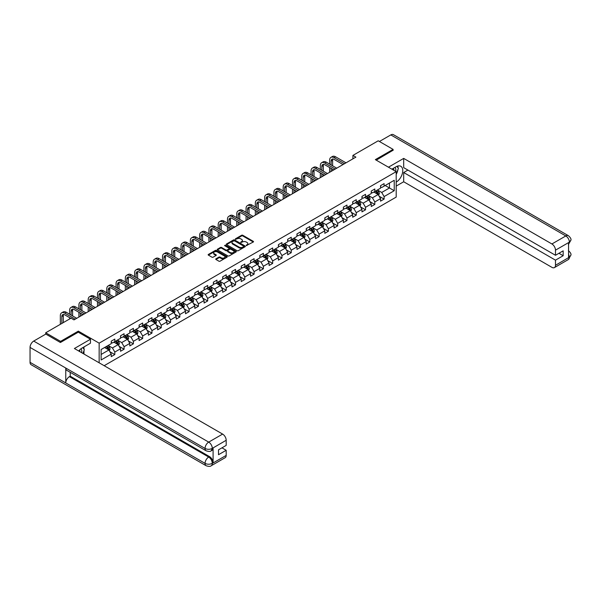 <?xml version="1.0" encoding="UTF-8"?>
<svg xmlns="http://www.w3.org/2000/svg" width="601" height="601" viewBox="0 0 601 601"><rect width="100%" height="100%" fill="white"/><g stroke="black" fill="none" stroke-linecap="round" stroke-linejoin="round"><path stroke-width="0.9" d="M246.267 245.599L253.291 242.015A0.826 0.481 0 0 0 253.291 241.339L242.774 235.269A0.826 0.481 0 0 0 241.602 235.269L235.397 238.852L235.397 239.326L237.019 238.86A2.644 1.525 0 0 1 240.753 238.86L241.632 239.363A2.644 1.525 0 0 1 242.406 240.445A2.644 1.525 0 0 1 241.632 241.527L240.828 242.458L242.451 241.993A2.644 1.525 0 0 1 246.192 241.993L247.064 242.504A2.644 1.525 0 0 1 247.845 243.578A2.644 1.525 0 0 1 247.064 244.66L246.267 245.599L246.267 245.125M215.954 258.813A0.826 0.481 0 0 0 215.954 259.489L218.907 261.187A0.826 0.481 0 0 0 220.071 261.187L226.968 257.213A0.826 0.481 0 0 0 226.968 256.537L216.45 250.467A0.826 0.481 0 0 0 215.278 250.467L208.389 254.441A0.826 0.481 0 0 0 208.389 255.117L211.95 257.175A0.826 0.481 0 0 0 213.122 257.175L216.067 255.47A0.826 0.481 0 0 0 216.067 254.801L214.302 253.78A2.209 1.277 0 0 1 213.655 252.878A2.209 1.277 0 0 1 215.023 251.699A2.209 1.277 0 0 1 217.427 251.969L224.353 255.973A2.209 1.277 0 0 1 224.999 256.875A2.209 1.277 0 0 1 223.632 258.054A2.209 1.277 0 0 1 221.228 257.776L220.071 257.108A0.826 0.481 0 0 0 218.907 257.108L215.954 258.813L215.954 259.489L218.907 257.799L218.907 257.108M78.325 332.225L78.325 331.128L60.588 341.368L45.706 332.774L45.706 334.148M78.325 331.128L99.157 343.156L396.194 171.661L396.194 197.098L104.161 365.701M393.099 150.423L393.099 149.394L375.355 159.633L396.194 171.661M393.099 149.394L378.217 140.799L352.915 155.411L352.915 158.844M45.706 332.774L71.001 318.169L73.983 319.89L355.89 157.124L352.915 155.411M237.072 250.7A0.826 0.481 0 0 0 238.244 250.7L245.14 246.718A0.826 0.481 0 0 0 245.14 246.042L234.623 239.972A0.826 0.481 0 0 0 233.451 239.972L226.562 243.953A0.826 0.481 0 0 0 226.562 244.63L237.072 250.7M224.774 245.719L236.043 251.969L229.161 255.943A0.826 0.481 0 0 1 227.989 255.943L217.472 249.873L220.424 248.183L220.424 247.492L217.472 249.197A0.826 0.481 0 0 0 217.472 249.873L217.472 249.197M220.424 248.183A0.826 0.481 0 0 1 221.589 248.183L221.589 247.492A0.826 0.481 0 0 0 220.424 247.492M221.589 247.492L225.856 249.956A0.826 0.481 0 0 0 227.028 249.956L228.981 248.829A0.826 0.481 0 0 0 228.981 248.153L224.541 245.591L225.36 245.118L236.05 251.293A0.826 0.481 0 0 1 236.05 251.962L236.05 251.293M99.157 362.809L99.157 343.156M109.848 351.698L114.814 354.567L114.814 352.058L120.531 348.753L120.531 351.262L124.099 349.204L124.099 346.694L129.816 343.396L129.816 345.906L133.384 343.84L133.384 341.33L139.101 338.032L139.101 340.542L142.67 338.483L142.67 335.974L148.387 332.676L148.387 335.185L151.955 333.119L151.955 330.61L157.672 327.312L157.672 329.821L161.241 327.755L161.241 325.246L166.958 321.948L166.958 324.457L170.534 322.399L170.534 319.89L176.243 316.592L176.243 319.101L179.819 317.035L179.819 314.526L185.529 311.228L185.529 313.737L189.105 311.671L189.105 309.169L194.814 305.864L194.814 308.373L198.39 306.315L198.39 303.805L204.1 300.508L204.1 303.017L207.676 300.951L207.676 298.442L213.385 295.144L213.385 297.653L216.961 295.594L216.961 293.085L222.678 289.78L222.678 292.289L226.246 290.23L226.246 287.721L231.963 284.423L231.963 286.932L235.532 284.866L235.532 282.357L241.249 279.059L241.249 281.568L244.817 279.51L244.817 277.001L250.534 273.703L250.534 276.205L254.103 274.146L254.103 271.637L259.82 268.339L259.82 270.848L263.388 268.782L263.388 266.273L269.105 262.975L269.105 265.484L272.674 263.426L272.674 260.917L278.391 257.619L278.391 260.128L281.959 258.062L281.959 255.553L287.676 252.255L287.676 254.764L291.245 252.698L291.245 250.189L296.962 246.891L296.962 249.4L300.538 247.342L300.538 244.832L306.247 241.534L306.247 244.044L309.823 241.978L309.823 239.468L315.533 236.17L315.533 238.68L319.108 236.621L319.108 234.112L324.818 230.807L324.818 233.316L328.394 231.257L328.394 228.748L334.103 225.45L334.103 227.959L337.679 225.893L337.679 223.384L343.389 220.086L343.389 222.595L346.965 220.537L346.965 218.028L352.682 214.722L352.682 217.231L356.25 215.173L356.25 212.664L361.967 209.366L361.967 211.875L365.536 209.809L365.536 207.3L371.253 204.002L371.253 206.511L374.821 204.453L374.821 201.944L380.538 198.646L380.538 201.155L384.107 199.089L384.107 196.58L394.226 190.735L394.226 180.292L389.463 183.042L389.463 187.985L394.226 190.735M114.814 354.567L111.245 356.626L111.245 354.117L101.126 359.961L101.126 349.512L111.245 343.667L111.245 341.158L114.814 339.099L114.814 341.608L120.531 338.31L120.531 335.801L124.099 333.735L124.099 336.244L129.816 332.946L129.816 330.437L133.384 328.379L133.384 330.888L139.101 327.583L139.101 325.081L142.67 323.015L142.67 325.524L148.387 322.226L148.387 319.717L151.955 317.651L151.955 320.16L157.672 316.862L157.672 314.353L161.241 312.295L161.241 314.804L166.958 311.506L166.958 308.997L170.534 306.931L170.534 309.44L176.243 306.142L176.243 303.633L179.819 301.574L179.819 304.076L185.529 300.778L185.529 298.269L189.105 296.21L189.105 298.72L194.814 295.422L194.814 292.912L198.39 290.846L198.39 293.356L204.1 290.058L204.1 287.548L207.676 285.49L207.676 287.999L213.385 284.694L213.385 282.185L216.961 280.126L216.961 282.635L222.678 279.337L222.678 276.828L226.246 274.762L226.246 277.271L231.963 273.973L231.963 271.464L235.532 269.406L235.532 271.915L241.249 268.609L241.249 266.108L244.817 264.042L244.817 266.551L250.534 263.253L250.534 260.744L254.103 258.678L254.103 261.187L259.82 257.889L259.82 255.38L263.388 253.321L263.388 255.831L269.105 252.533L269.105 250.024L272.674 247.958L272.674 250.467L278.391 247.169L278.391 244.66L281.959 242.594L281.959 245.103L287.676 241.805L287.676 239.296L291.245 237.237L291.245 239.746L296.962 236.448L296.962 233.939L300.538 231.873L300.538 234.382L306.247 231.085L306.247 228.575L309.823 226.517L309.823 229.026L315.533 225.721L315.533 223.211L319.108 221.153L319.108 223.662L324.818 220.364L324.818 217.855L328.394 215.789L328.394 218.298L334.103 215L334.103 212.491L337.679 210.433L337.679 212.942L343.389 209.636L343.389 207.127L346.965 205.069L346.965 207.578L352.682 204.28L352.682 201.771L356.25 199.705L356.25 202.214L361.967 198.916L361.967 196.407L365.536 194.348L365.536 196.858L371.253 193.56L371.253 191.05L374.821 188.984L374.821 191.494L380.538 188.196L380.538 185.686L384.107 183.621L384.107 186.13L394.226 180.292M113.859 342.157L118.149 344.636L112.432 347.934L108.15 345.455M111.245 342.292L112.432 342.983L114.814 341.608M112.432 347.934L114.814 352.058M118.149 344.636L120.531 348.753M123.145 336.8L127.435 339.272L121.718 342.57L117.435 340.098M120.531 336.936L121.718 337.619L124.099 336.244M121.718 342.57L124.099 346.694M127.435 339.272L129.816 343.396M132.43 331.436L136.72 333.908L131.003 337.206L126.721 334.734M129.816 331.572L131.003 332.263L133.384 330.888M131.003 337.206L133.384 341.33M136.72 333.908L139.101 338.032M141.723 326.073L146.005 328.552L140.288 331.85L136.006 329.371M139.101 326.215L140.288 326.899L142.67 325.524M140.288 331.85L142.67 335.974M146.005 328.552L148.387 332.676M151.009 320.716L155.291 323.188L149.574 326.486L145.292 324.014M148.387 320.851L149.574 321.535L151.955 320.16M149.574 326.486L151.955 330.61M155.291 323.188L157.672 327.312M160.294 315.352L164.576 317.824L158.867 321.122L154.577 318.65M157.672 315.487L158.867 316.179L161.241 314.804M158.867 321.122L161.241 325.246M164.576 317.824L166.958 321.948M169.58 309.988L173.862 312.467L168.152 315.765L163.863 313.286M166.958 310.131L168.152 310.815L170.534 309.44M168.152 315.765L170.534 319.89M173.862 312.467L176.243 316.592M178.865 304.632L183.147 307.103L177.438 310.401L173.148 307.93M176.243 304.767L177.438 305.451L179.819 304.076M177.438 310.401L179.819 314.526M183.147 307.103L185.529 311.228M188.151 299.268L192.433 301.74L186.723 305.045L182.434 302.566M185.529 299.403L186.723 300.094L189.105 298.72M186.723 305.045L189.105 309.169M192.433 301.74L194.814 305.864M197.436 293.904L201.718 296.383L196.009 299.681L191.719 297.21M194.814 294.047L196.009 294.73L198.39 293.356M196.009 299.681L198.39 303.805M201.718 296.383L204.1 300.508M206.721 288.548L211.011 291.019L205.294 294.317L201.004 291.846M204.1 288.683L205.294 289.374L207.676 287.999M205.294 294.317L207.676 298.442M211.011 291.019L213.385 295.144M216.007 283.184L220.297 285.655L214.58 288.961L210.29 286.482M213.385 283.319L214.58 284.01L216.961 282.635M214.58 288.961L216.961 293.085M220.297 285.655L222.678 289.78M225.292 277.82L229.582 280.299L223.865 283.597L219.583 281.125M222.678 277.962L223.865 278.646L226.246 277.271M223.865 283.597L226.246 287.721M229.582 280.299L231.963 284.423M234.578 272.463L238.867 274.935L233.15 278.233L228.868 275.761M231.963 272.599L233.15 273.29L235.532 271.915M233.15 278.233L235.532 282.357M238.867 274.935L241.249 279.059M243.863 267.099L248.153 269.579L242.436 272.877L238.154 270.397M241.249 267.235L242.436 267.926L244.817 266.551M242.436 272.877L244.817 277.001M248.153 269.579L250.534 273.703M253.149 261.743L257.438 264.215L251.721 267.513L247.439 265.041M250.534 261.878L251.721 262.562L254.103 261.187M251.721 267.513L254.103 271.637M257.438 264.215L259.82 268.339M262.434 256.379L266.724 258.851L261.007 262.149L256.725 259.677M259.82 256.514L261.007 257.205L263.388 255.831M261.007 262.149L263.388 266.273M266.724 258.851L269.105 262.975M271.727 251.015L276.009 253.494L270.292 256.792L266.01 254.313M269.105 251.158L270.292 251.842L272.674 250.467M270.292 256.792L272.674 260.917M276.009 253.494L278.391 257.619M281.013 245.659L285.295 248.13L279.578 251.428L275.296 248.957M278.391 245.794L279.578 246.478L281.959 245.103M279.578 251.428L281.959 255.553M285.295 248.13L287.676 252.255M290.298 240.295L294.58 242.766L288.871 246.072L284.581 243.593M287.676 240.43L288.871 241.121L291.245 239.746M288.871 246.072L291.245 250.189M294.58 242.766L296.962 246.891M299.583 234.931L303.866 237.41L298.156 240.708L293.866 238.236M296.962 235.074L298.156 235.757L300.538 234.382M298.156 240.708L300.538 244.832M303.866 237.41L306.247 241.534M308.869 229.574L313.151 232.046L307.442 235.344L303.152 232.872M306.247 229.71L307.442 230.401L309.823 229.026M307.442 235.344L309.823 239.468M313.151 232.046L315.533 236.17M318.154 224.211L322.436 226.682L316.727 229.988L312.437 227.509M315.533 224.346L316.727 225.037L319.108 223.662M316.727 229.988L319.108 234.112M322.436 226.682L324.818 230.807M327.44 218.847L331.722 221.326L326.012 224.624L321.723 222.152M324.818 218.989L326.012 219.673L328.394 218.298M326.012 224.624L328.394 228.748M331.722 221.326L334.103 225.45M336.725 213.49L341.015 215.962L335.298 219.26L331.008 216.788M334.103 213.625L335.298 214.317L337.679 212.942M335.298 219.26L337.679 223.384M341.015 215.962L343.389 220.086M346.011 208.126L350.3 210.605L344.583 213.903L340.294 211.424M343.389 208.262L344.583 208.953L346.965 207.578M344.583 213.903L346.965 218.028M350.3 210.605L352.682 214.722M355.296 202.77L359.586 205.241L353.869 208.539L349.587 206.068M352.682 202.905L353.869 203.589L356.25 202.214M353.869 208.539L356.25 212.664M359.586 205.241L361.967 209.366M364.582 197.406L368.871 199.878L363.154 203.176L358.872 200.704M361.967 197.541L363.154 198.232L365.536 196.858M363.154 203.176L365.536 207.3M368.871 199.878L371.253 204.002M373.867 192.042L378.157 194.521L372.44 197.819L368.158 195.34M371.253 192.185L372.44 192.868L374.821 191.494M372.44 197.819L374.821 201.944M378.157 194.521L380.538 198.646M385.181 185.514L389.463 187.985L381.725 192.455L377.443 189.984M380.538 186.821L381.725 187.504L384.107 186.13M381.725 192.455L384.107 196.58M60.588 341.368L60.588 342.397M101.126 354.462L108.864 349.992L104.574 347.521M108.864 349.992L111.245 354.117M379.141 196.219L384.107 199.089M369.855 201.583L374.821 204.453M360.562 206.939L365.536 209.809M351.277 212.303L356.25 215.173M341.992 217.667L346.965 220.537M332.706 223.024L337.679 225.893M323.421 228.388L328.394 231.257M314.135 233.751L319.108 236.621M304.85 239.108L309.823 241.978M295.564 244.472L300.538 247.342M286.279 249.828L291.245 252.698M276.993 255.192L281.959 258.062M267.708 260.556L272.674 263.426M258.422 265.912L263.388 268.782M249.137 271.276L254.103 274.146M239.852 276.64L244.817 279.51M230.559 281.997L235.532 284.866M221.273 287.361L226.246 290.23M211.988 292.725L216.961 295.594M202.702 298.081L207.676 300.951M193.417 303.445L198.39 306.315M184.131 308.809L189.105 311.671M174.846 314.165L179.819 317.035M165.56 319.529L170.534 322.399M156.275 324.886L161.241 327.755M146.99 330.25L151.955 333.119M137.704 335.613L142.67 338.483M128.419 340.97L133.384 343.84M119.133 346.334L124.099 349.204M246.493 245.681L247.064 245.351A2.644 1.525 0 0 0 247.845 244.269L247.845 243.578M242.406 240.445L242.406 241.129A2.644 1.525 0 0 1 241.632 242.211L241.061 242.541M253.291 241.339L253.291 242.015L242.774 235.953A0.826 0.481 0 0 0 241.602 235.953L235.63 239.401M245.14 246.042L245.14 246.718L234.623 240.663A0.826 0.481 0 0 0 233.451 240.663L226.569 244.637L226.562 243.953M243.675 246.62L243.675 246.147L234.45 240.813L232.782 241.301A2.644 1.525 0 0 0 232.009 242.383A2.644 1.525 0 0 0 232.782 243.465L239.093 247.109A2.644 1.525 0 0 0 242.834 247.109L243.675 246.62L243.675 247.304L243.675 246.831M232.009 242.383L232.009 243.074A2.644 1.525 0 0 0 232.782 244.149L232.782 243.465M243.675 247.304L242.834 247.792A2.644 1.525 0 0 1 239.093 247.792L232.782 244.149M221.589 248.183L225.856 250.647A0.826 0.481 0 0 0 227.028 250.647L228.981 249.513A0.826 0.481 0 0 0 229.229 249.175L229.229 248.491M230.281 252.51A2.209 1.277 0 0 0 232.692 252.788A2.209 1.277 0 0 0 234.059 251.609A2.209 1.277 0 0 0 233.406 250.707L230.972 249.302A0.826 0.481 0 0 0 229.8 249.302L227.847 250.429A0.826 0.481 0 0 0 227.847 251.105L230.281 252.51L230.281 253.201A2.209 1.277 0 0 0 232.692 253.479A2.209 1.277 0 0 0 234.059 252.3L234.059 251.609M227.599 250.767L227.599 251.451A0.826 0.481 0 0 0 227.847 251.789L227.847 251.105M230.281 253.201L227.847 251.789M224.999 256.875L224.999 257.559A2.209 1.277 0 0 1 223.632 258.738A2.209 1.277 0 0 1 221.228 258.46L220.071 257.799A0.826 0.481 0 0 0 218.907 257.799M213.655 252.878L213.655 253.562A2.209 1.277 0 0 0 214.302 254.463L214.302 253.78M216.067 254.801L216.067 255.47L214.302 254.463M226.968 256.537L226.968 257.213L216.45 251.15A0.826 0.481 0 0 0 215.278 251.15L208.397 255.125L208.389 254.441M378.622 195.333L379.336 193.552A2.231 1.285 -120 0 0 378.622 191.651L377.39 190.006M375.249 192.838L374.415 191.727M375.55 191.073L376.774 192.718A2.231 1.285 60 0 1 377.413 194.055L378.127 193.642A2.231 1.285 -120 0 0 377.488 192.305L376.264 190.66M375.7 190.983L377.067 192.801A1.134 0.654 60 0 1 377.27 193.146L378.127 193.642M329.633 164.096L329.633 160.249A6.311 3.644 60 0 1 330.941 157.357L332.428 156.5A6.311 3.644 60 0 1 335.583 156.808L346.011 162.833M330.941 157.357A6.311 3.644 60 0 1 334.096 157.672L344.523 163.69M343.036 164.554L334.096 159.385A4.207 2.427 -120 0 0 331.992 159.182A4.207 2.427 -120 0 0 331.121 161.106L331.121 164.959M332.871 158.987A4.207 2.427 -120 0 0 332.608 160.249L332.608 165.816M331.121 168.393L331.121 171.428M332.608 169.249L332.608 170.571M329.633 172.292L329.633 167.536M395.646 171.353A5.469 3.163 120 0 0 394.842 167.461M393.903 170.346A3.749 2.164 120 0 0 393.137 168.46A3.749 2.164 120 0 0 393.122 168.453M396.93 166.319L398.395 168.4L396.194 174.072M81.593 352.667A5.469 3.163 120 0 0 80.872 348.843M79.85 351.66A3.749 2.164 120 0 0 79.467 350.128M82.84 347.596L84.335 349.722L82.9 353.426M396.194 182.148A9.473 5.469 120 0 0 402.279 173.794A9.473 5.469 120 0 0 400.807 166.282A9.473 5.469 120 0 0 396.074 166.747L391.875 169.174M396.194 186.1L403.692 181.765L403.692 172.525L555.482 260.158L555.482 265.281L569.47 257.13L568.576 257.544L568.576 242.766L569.463 242.188M407.921 170.083L403.692 172.525M558.938 253.284L563.16 255.725L563.16 250.842L555.482 255.282L403.692 167.641L403.692 158.401L551.913 243.968L565.811 235.945L390.808 134.909L379.404 141.49M388.456 167.198L403.692 158.401M403.692 181.765L551.913 267.34A5.048 2.915 -120 0 0 554.438 267.595A5.048 2.915 -120 0 0 555.482 265.281M390.808 134.909A5.176 2.99 -60 0 1 393.392 134.654L568.396 235.69A5.176 2.99 -60 0 0 565.811 235.945A5.048 2.915 60 0 1 569.38 242.135L555.482 250.159A5.048 2.915 -120 0 0 551.913 243.968M555.482 255.282L555.482 250.159M563.16 255.725L555.482 260.158M393.099 150.22L376.249 160.151M396.194 174.35A9.473 5.469 120 0 0 397.915 169.632M398.065 167.934A9.473 5.469 120 0 0 397.832 166.004M568.576 254.013L569.38 257.085M568.396 250.64C570.432 252.465 571.281 253.93 570.95 255.019L569.478 257.13M568.396 235.69C570.432 237.5 571.281 238.973 570.95 240.107L569.38 242.135M206.128 450.788A5.176 2.99 -60 0 1 205.054 448.451C207.435 449.601 209.817 449.586 212.191 448.421L211.244 450.78C210.395 451.644 208.69 451.644 206.128 450.788L66.839 370.374A5.176 2.99 -60 0 1 65.764 368.037L30.05 347.416A5.176 2.99 -60 0 1 33.709 341.075L45.826 334.081L60.408 342.502L78.265 332.188L90.466 339.234L90.466 343.186L82.014 348.069A9.473 5.469 120 0 0 78.701 350.999M90.466 339.234L74.396 348.512L222.618 434.087A5.048 2.915 60 0 1 226.186 440.278L226.186 445.394L218.509 449.826L218.509 454.709L226.186 450.277L226.186 455.4A5.048 2.915 60 0 1 225.142 457.707L211.244 465.73A5.048 2.915 -120 0 0 212.288 463.424L226.186 455.4M83.772 353.929L85.763 355.078M83.982 353.809L83.982 350.638M83.982 349.211L83.982 346.935M211.244 465.73C210.433 466.586 208.727 466.594 206.128 465.737L31.124 364.702A5.176 2.99 -60 0 1 30.05 362.328L65.764 382.95A5.176 2.99 -60 0 1 69.423 376.647L208.712 457.06L209.516 456.602A5.048 2.915 60 0 1 213.092 462.785L213.092 448.008A5.048 2.915 60 0 1 212.048 450.322L211.244 450.78M30.05 347.416L30.05 362.328M33.709 341.075L208.712 442.111A5.176 2.99 -60 0 0 205.054 448.451L65.764 368.037L65.764 382.95L205.054 463.371C207.428 464.52 209.809 464.52 212.198 463.371L212.288 463.424M226.186 450.277L221.957 447.835M70.227 372.327L70.227 376.181L209.516 456.602M70.227 376.181L69.423 376.647M369.337 200.696L370.051 198.908A2.231 1.285 -120 0 0 369.337 197.008L368.105 195.37M365.964 198.202L365.13 197.09M366.264 196.437L367.489 198.075A2.231 1.285 60 0 1 368.128 199.419L368.841 199.006A2.231 1.285 -120 0 0 368.203 197.661L366.978 196.024M366.415 196.347L367.782 198.165A1.134 0.654 60 0 1 367.985 198.51L368.841 199.006M360.052 206.053L360.765 204.272A2.231 1.285 -120 0 0 360.052 202.372L358.82 200.734M356.678 203.566L355.845 202.447M356.979 201.801L358.204 203.439A2.231 1.285 60 0 1 358.842 204.776L359.556 204.37A2.231 1.285 -120 0 0 358.917 203.025L357.693 201.388M357.129 201.711L358.496 203.529A1.134 0.654 60 0 1 358.699 203.874L359.556 204.37M320.341 169.459L320.341 165.606A6.311 3.644 60 0 1 321.655 162.721L323.143 161.857A6.311 3.644 60 0 1 326.298 162.172L336.725 168.19M321.655 162.721A6.311 3.644 60 0 1 324.81 163.029L335.238 169.054M333.75 169.91L324.81 164.749A4.207 2.427 -120 0 0 322.707 164.539A4.207 2.427 -120 0 0 321.835 166.469L321.835 170.316M323.586 164.343A4.207 2.427 -120 0 0 323.323 165.606L323.323 171.18M321.835 173.757L321.835 176.792M323.323 174.613L323.323 175.935M320.341 177.648L320.341 172.893M311.055 174.816L311.055 170.969A6.311 3.644 60 0 1 312.362 168.077L313.857 167.221A6.311 3.644 60 0 1 317.012 167.536L327.44 173.554M312.362 168.077A6.311 3.644 60 0 1 315.525 168.393L325.952 174.41M324.465 175.274L315.525 170.113A4.207 2.427 -120 0 0 313.421 169.903A4.207 2.427 -120 0 0 312.55 171.826L312.55 175.68M314.3 169.707A4.207 2.427 -120 0 0 314.038 170.969L314.038 176.536M312.55 179.113L312.55 182.156M314.038 179.977L314.038 181.292M311.055 183.012L311.055 178.257M350.766 211.417L351.472 209.636A2.231 1.285 -120 0 0 350.766 207.736L349.534 206.09M347.393 208.923L346.559 207.811M347.694 207.157L348.918 208.795A2.231 1.285 60 0 1 349.557 210.14L350.27 209.726A2.231 1.285 -120 0 0 349.632 208.389L348.407 206.744M347.844 207.067L349.211 208.885A1.134 0.654 60 0 1 349.414 209.231L350.27 209.726M341.481 216.781L342.187 214.993A2.231 1.285 -120 0 0 341.481 213.092L340.249 211.454M338.108 214.287L337.274 213.175M338.401 212.521L339.633 214.159A2.231 1.285 60 0 1 340.271 215.504L340.985 215.09A2.231 1.285 -120 0 0 340.346 213.746L339.122 212.108M338.558 212.431L339.926 214.249A1.134 0.654 60 0 1 340.128 214.595L340.985 215.09M332.195 222.137L332.901 220.357A2.231 1.285 -120 0 0 332.195 218.456L330.963 216.818M328.822 219.65L327.988 218.531M329.115 217.878L330.347 219.523A2.231 1.285 60 0 1 330.986 220.86L331.699 220.447A2.231 1.285 -120 0 0 331.061 219.11L329.829 217.472M329.273 217.787L330.64 219.613A1.134 0.654 60 0 1 330.843 219.958L331.699 220.447M301.77 180.18L301.77 176.333A6.311 3.644 60 0 1 303.077 173.441L304.572 172.585A6.311 3.644 60 0 1 307.727 172.893L318.154 178.918M303.077 173.441A6.311 3.644 60 0 1 306.24 173.757L316.667 179.774M315.179 180.631L306.24 175.469A4.207 2.427 -120 0 0 304.129 175.267A4.207 2.427 -120 0 0 303.257 177.19L303.257 181.036M305.015 175.071A4.207 2.427 -120 0 0 304.752 176.333L304.752 181.9M303.257 184.477L303.257 187.512M304.752 185.333L304.752 186.656M301.77 188.376L301.77 183.621M292.484 185.544L292.484 181.69A6.311 3.644 60 0 1 293.791 178.805L295.279 177.941A6.311 3.644 60 0 1 298.442 178.257L308.869 184.274M293.791 178.805A6.311 3.644 60 0 1 296.954 179.113L307.381 185.138M305.894 185.994L296.954 180.833A4.207 2.427 -120 0 0 294.843 180.623A4.207 2.427 -120 0 0 293.972 182.554L293.972 186.4M295.73 180.428A4.207 2.427 -120 0 0 295.459 181.69L295.459 187.257M293.972 189.841L293.972 192.876M295.459 190.697L295.459 192.019M292.484 193.732L292.484 188.977M283.199 190.9L283.199 187.054A6.311 3.644 60 0 1 284.506 184.161L285.993 183.305A6.311 3.644 60 0 1 289.156 183.621L299.583 189.638M284.506 184.161A6.311 3.644 60 0 1 287.661 184.477L298.096 190.494M296.609 191.358L287.661 186.197A4.207 2.427 -120 0 0 285.558 185.987A4.207 2.427 -120 0 0 284.686 187.91L284.686 191.764M286.437 185.792A4.207 2.427 -120 0 0 286.174 187.054L286.174 192.62M284.686 195.197L284.686 198.24M286.174 196.061L286.174 197.376M283.199 199.096L283.199 194.341M322.91 227.501L323.616 225.713A2.231 1.285 -120 0 0 322.902 223.82L321.678 222.175M319.537 225.007L318.703 223.895M319.83 223.241L321.062 224.879A2.231 1.285 60 0 1 321.7 226.224L322.414 225.811A2.231 1.285 -120 0 0 321.775 224.466L320.543 222.828M319.987 223.151L321.347 224.969A1.134 0.654 60 0 1 321.558 225.315L322.414 225.811M273.913 196.264L273.913 192.418A6.311 3.644 60 0 1 275.22 189.525L276.708 188.669A6.311 3.644 60 0 1 279.863 188.977L290.298 195.002M275.22 189.525A6.311 3.644 60 0 1 278.376 189.841L288.811 195.858M287.323 196.715L278.376 191.554A4.207 2.427 -120 0 0 276.272 191.351A4.207 2.427 -120 0 0 275.401 193.274L275.401 197.12M277.151 191.156A4.207 2.427 -120 0 0 276.888 192.418L276.888 197.984M275.401 200.561L275.401 203.596M276.888 201.418L276.888 202.74M273.913 204.46L273.913 199.697M313.624 232.865L314.331 231.077A2.231 1.285 -120 0 0 313.617 229.176L312.392 227.539M310.251 230.371L309.417 229.259M310.544 228.605L311.776 230.243A2.231 1.285 60 0 1 312.415 231.588L313.129 231.175A2.231 1.285 -120 0 0 312.49 229.83L311.258 228.192M310.702 228.515L312.062 230.333A1.134 0.654 60 0 1 312.272 230.679L313.129 231.175M264.628 201.628L264.628 197.774A6.311 3.644 60 0 1 265.935 194.889L267.422 194.025A6.311 3.644 60 0 1 270.578 194.341L281.013 200.358M265.935 194.889A6.311 3.644 60 0 1 269.09 195.197L279.525 201.222M278.03 202.079L269.09 196.918A4.207 2.427 -120 0 0 266.987 196.707A4.207 2.427 -120 0 0 266.115 198.638L266.115 202.484M267.866 196.512A4.207 2.427 -120 0 0 267.603 197.774L267.603 203.341M266.115 205.918L266.115 208.96M267.603 206.782L267.603 208.096M264.628 209.817L264.628 205.061M304.339 238.221L305.045 236.441A2.231 1.285 -120 0 0 304.331 234.54L303.107 232.903M300.966 235.735L300.132 234.615M301.259 233.962L302.491 235.607A2.231 1.285 60 0 1 303.129 236.944L303.843 236.531A2.231 1.285 -120 0 0 303.204 235.194L301.972 233.549M301.417 233.872L302.776 235.697A1.134 0.654 60 0 1 302.987 236.043L303.843 236.531M255.342 206.984L255.342 203.138A6.311 3.644 60 0 1 256.65 200.246L258.137 199.389A6.311 3.644 60 0 1 261.292 199.697L271.727 205.722M256.65 200.246A6.311 3.644 60 0 1 259.805 200.561L270.232 206.579M268.745 207.443L259.805 202.282A4.207 2.427 -120 0 0 257.701 202.071A4.207 2.427 -120 0 0 256.83 203.994L256.83 207.848M258.58 201.876A4.207 2.427 -120 0 0 258.317 203.138L258.317 208.705M256.83 211.282L256.83 214.317M258.317 212.138L258.317 213.46M255.342 215.181L255.342 210.425M295.053 243.585L295.76 241.797A2.231 1.285 -120 0 0 295.046 239.897L293.821 238.259M291.68 241.091L290.846 239.979M291.973 239.326L293.205 240.963A2.231 1.285 60 0 1 293.844 242.308L294.558 241.895A2.231 1.285 -120 0 0 293.919 240.55L292.687 238.913M292.131 239.236L293.491 241.054A1.134 0.654 60 0 1 293.701 241.399L294.558 241.895M246.057 212.348L246.057 208.502A6.311 3.644 60 0 1 247.364 205.61L248.852 204.746A6.311 3.644 60 0 1 252.007 205.061L262.434 211.086M247.364 205.61A6.311 3.644 60 0 1 250.519 205.918L260.947 211.943M259.459 212.799L250.519 207.638A4.207 2.427 -120 0 0 248.416 207.428A4.207 2.427 -120 0 0 247.544 209.358L247.544 213.205M249.295 207.24A4.207 2.427 -120 0 0 249.032 208.502L249.032 214.069M247.544 216.645L247.544 219.681M249.032 217.502L249.032 218.824M246.057 220.537L246.057 215.782M285.768 248.942L286.474 247.161A2.231 1.285 -120 0 0 285.76 245.261L284.536 243.623M282.395 246.455L281.553 245.343M282.688 244.69L283.92 246.327A2.231 1.285 60 0 1 284.558 247.672L285.272 247.259A2.231 1.285 -120 0 0 284.634 245.914L283.402 244.276M282.846 244.599L284.205 246.418A1.134 0.654 60 0 1 284.416 246.763L285.272 247.259M236.771 217.712L236.771 213.858A6.311 3.644 60 0 1 238.079 210.966L239.566 210.11A6.311 3.644 60 0 1 242.721 210.425L253.149 216.443M238.079 210.966A6.311 3.644 60 0 1 241.234 211.282L251.661 217.307M250.174 218.163L241.234 213.002A4.207 2.427 -120 0 0 239.13 212.792A4.207 2.427 -120 0 0 238.259 214.722L238.259 218.569M240.009 212.596A4.207 2.427 -120 0 0 239.746 213.858L239.746 219.425M238.259 222.002L238.259 225.044M239.746 222.866L239.746 224.181M236.771 225.901L236.771 221.145M276.483 254.306L277.189 252.525A2.231 1.285 -120 0 0 276.475 250.625L275.25 248.979M273.109 251.811L272.268 250.7M273.402 250.046L274.634 251.691A2.231 1.285 60 0 1 275.273 253.029L275.987 252.615A2.231 1.285 -120 0 0 275.348 251.278L274.116 249.633M273.56 249.956L274.92 251.781A1.134 0.654 60 0 1 275.13 252.12L275.987 252.615M227.486 223.069L227.486 219.222A6.311 3.644 60 0 1 228.793 216.33L230.281 215.474A6.311 3.644 60 0 1 233.436 215.782L243.863 221.807M228.793 216.33A6.311 3.644 60 0 1 231.948 216.645L242.376 222.663M240.888 223.527L231.948 218.358A4.207 2.427 -120 0 0 229.845 218.155A4.207 2.427 -120 0 0 228.973 220.079L228.973 223.933M230.724 217.96A4.207 2.427 -120 0 0 230.461 219.222L230.461 224.789M228.973 227.366L228.973 230.401M230.461 228.222L230.461 229.544M227.486 231.265L227.486 226.509M267.197 259.67L267.903 257.882A2.231 1.285 -120 0 0 267.19 255.981L265.965 254.343M263.816 257.175L262.983 256.064M264.117 255.41L265.341 257.048A2.231 1.285 60 0 1 265.98 258.392L266.701 257.979A2.231 1.285 -120 0 0 266.063 256.635L264.831 254.997M264.275 255.32L265.634 257.138A1.134 0.654 60 0 1 265.845 257.483L266.701 257.979M218.201 228.433L218.201 224.579A6.311 3.644 60 0 1 219.508 221.694L220.995 220.83A6.311 3.644 60 0 1 224.15 221.145L234.578 227.163M219.508 221.694A6.311 3.644 60 0 1 222.663 222.002L233.09 228.027M231.603 228.883L222.663 223.722A4.207 2.427 -120 0 0 220.559 223.512A4.207 2.427 -120 0 0 219.688 225.443L219.688 229.289M221.438 223.324A4.207 2.427 -120 0 0 221.176 224.579L221.176 230.153M219.688 232.73L219.688 235.765M221.176 233.586L221.176 234.908M218.201 236.621L218.201 231.866M257.912 265.026L258.618 263.246A2.231 1.285 -120 0 0 257.904 261.345L256.672 259.707M254.531 262.539L253.697 261.42M254.832 260.774L256.056 262.412A2.231 1.285 60 0 1 256.695 263.749L257.408 263.343A2.231 1.285 -120 0 0 256.77 261.998L255.545 260.361M254.989 260.684L256.349 262.502A1.134 0.654 60 0 1 256.552 262.847L257.408 263.343M208.915 233.789L208.915 229.943A6.311 3.644 60 0 1 210.222 227.05L211.71 226.194A6.311 3.644 60 0 1 214.865 226.509L225.292 232.527M210.222 227.05A6.311 3.644 60 0 1 213.378 227.366L223.805 233.383M222.317 234.247L213.378 229.086A4.207 2.427 -120 0 0 211.274 228.876A4.207 2.427 -120 0 0 210.403 230.799L210.403 234.653M212.153 228.68A4.207 2.427 -120 0 0 211.89 229.943L211.89 235.509M210.403 238.086L210.403 241.129M211.89 238.95L211.89 240.265M208.915 241.985L208.915 237.23M248.619 270.39L249.332 268.609A2.231 1.285 -120 0 0 248.619 266.709L247.387 265.064M245.246 267.896L244.412 266.784M245.546 266.13L246.771 267.776A2.231 1.285 60 0 1 247.409 269.113L248.123 268.7A2.231 1.285 -120 0 0 247.484 267.362L246.26 265.717M245.696 266.04L247.064 267.858A1.134 0.654 60 0 1 247.266 268.204L248.123 268.7M199.63 239.153L199.63 235.307A6.311 3.644 60 0 1 200.937 232.414L202.424 231.558A6.311 3.644 60 0 1 205.58 231.866L216.007 237.891M200.937 232.414A6.311 3.644 60 0 1 204.092 232.73L214.519 238.747M213.032 239.604L204.092 234.443A4.207 2.427 -120 0 0 201.989 234.24A4.207 2.427 -120 0 0 201.117 236.163L201.117 240.009M202.868 234.044A4.207 2.427 -120 0 0 202.605 235.307L202.605 240.873M201.117 243.45L201.117 246.485M202.605 244.306L202.605 245.629M199.63 247.349L199.63 242.594M239.333 275.754L240.047 273.966A2.231 1.285 -120 0 0 239.333 272.065L238.101 270.427M235.96 273.26L235.126 272.148M236.261 271.494L237.485 273.132A2.231 1.285 60 0 1 238.124 274.477L238.837 274.064A2.231 1.285 -120 0 0 238.199 272.719L236.974 271.081M236.411 271.404L237.778 273.222A1.134 0.654 60 0 1 237.981 273.568L238.837 274.064M190.337 244.517L190.337 240.663A6.311 3.644 60 0 1 191.651 237.778L193.139 236.914A6.311 3.644 60 0 1 196.294 237.23L206.721 243.247M191.651 237.778A6.311 3.644 60 0 1 194.807 238.086L205.234 244.111M203.747 244.968L194.807 239.807A4.207 2.427 -120 0 0 192.703 239.596A4.207 2.427 -120 0 0 191.832 241.527L191.832 245.373M193.582 239.401A4.207 2.427 -120 0 0 193.319 240.663L193.319 246.23M191.832 248.814L191.832 251.849M193.319 249.67L193.319 250.993M190.337 252.705L190.337 247.95M230.048 281.11L230.761 279.33A2.231 1.285 -120 0 0 230.048 277.429L228.816 275.791M226.675 278.624L225.841 277.504M226.975 276.851L228.2 278.496A2.231 1.285 60 0 1 228.838 279.833L229.552 279.42A2.231 1.285 -120 0 0 228.913 278.083L227.689 276.445M227.125 276.768L228.493 278.586A1.134 0.654 60 0 1 228.696 278.932L229.552 279.42M181.051 249.873L181.051 246.027A6.311 3.644 60 0 1 182.358 243.135L183.853 242.278A6.311 3.644 60 0 1 187.009 242.594L197.436 248.611M182.358 243.135A6.311 3.644 60 0 1 185.521 243.45L195.949 249.468M194.461 250.332L185.521 245.17A4.207 2.427 -120 0 0 183.418 244.96A4.207 2.427 -120 0 0 182.546 246.883L182.546 250.737M184.297 244.765A4.207 2.427 -120 0 0 184.034 246.027L184.034 251.594M182.546 254.17L182.546 257.213M184.034 255.034L184.034 256.349M181.051 258.069L181.051 253.314M220.762 286.474L221.469 284.686A2.231 1.285 -120 0 0 220.762 282.793L219.53 281.148M217.389 283.98L216.555 282.868M217.69 282.215L218.914 283.852A2.231 1.285 60 0 1 219.553 285.197L220.266 284.784A2.231 1.285 -120 0 0 219.628 283.447L218.403 281.801M217.84 282.124L219.207 283.942A1.134 0.654 60 0 1 219.41 284.288L220.266 284.784M171.766 255.237L171.766 251.391A6.311 3.644 60 0 1 173.073 248.498L174.568 247.642A6.311 3.644 60 0 1 177.723 247.95L188.151 253.975M173.073 248.498A6.311 3.644 60 0 1 176.236 248.814L186.663 254.832M185.176 255.688L176.236 250.527A4.207 2.427 -120 0 0 174.125 250.324A4.207 2.427 -120 0 0 173.253 252.247L173.253 256.094M175.011 250.129A4.207 2.427 -120 0 0 174.748 251.391L174.748 256.958M173.253 259.534L173.253 262.569M174.748 260.391L174.748 261.713M171.766 263.433L171.766 258.67M211.477 291.838L212.183 290.05A2.231 1.285 -120 0 0 211.477 288.149L210.245 286.512M208.104 289.344L207.27 288.232M208.397 287.579L209.629 289.216A2.231 1.285 60 0 1 210.267 290.561L210.981 290.148A2.231 1.285 -120 0 0 210.342 288.803L209.118 287.165M208.555 287.488L209.922 289.306A1.134 0.654 60 0 1 210.125 289.652L210.981 290.148M162.48 260.601L162.48 256.747A6.311 3.644 60 0 1 163.788 253.862L165.275 252.998A6.311 3.644 60 0 1 168.438 253.314L178.865 259.332M163.788 253.862A6.311 3.644 60 0 1 166.95 254.17L177.378 260.195M175.89 261.052L166.95 255.891A4.207 2.427 -120 0 0 164.839 255.68A4.207 2.427 -120 0 0 163.968 257.611L163.968 261.458M165.726 255.485A4.207 2.427 -120 0 0 165.455 256.747L165.455 262.314M163.968 264.891L163.968 267.933M165.455 265.755L165.455 267.077M162.48 268.79L162.48 264.034M202.191 297.195L202.898 295.414A2.231 1.285 -120 0 0 202.191 293.513L200.959 291.876M198.818 294.708L197.984 293.589M199.111 292.935L200.343 294.58A2.231 1.285 60 0 1 200.982 295.917L201.696 295.504A2.231 1.285 -120 0 0 201.057 294.167L199.825 292.522M199.269 292.845L200.636 294.67A1.134 0.654 60 0 1 200.839 295.016L201.696 295.504M153.195 265.958L153.195 262.111A6.311 3.644 60 0 1 154.502 259.219L155.99 258.362A6.311 3.644 60 0 1 159.152 258.67L169.58 264.695M154.502 259.219A6.311 3.644 60 0 1 157.657 259.534L168.092 265.552M166.605 266.416L157.657 261.255A4.207 2.427 -120 0 0 155.554 261.044A4.207 2.427 -120 0 0 154.682 262.968L154.682 266.821M156.433 260.849A4.207 2.427 -120 0 0 156.17 262.111L156.17 267.678M154.682 270.255L154.682 273.297M156.17 271.111L156.17 272.433M153.195 274.154L153.195 269.398M192.906 302.558L193.612 300.77A2.231 1.285 -120 0 0 192.898 298.877L191.674 297.232M189.533 300.064L188.699 298.952M189.826 298.299L191.058 299.937A2.231 1.285 60 0 1 191.696 301.281L192.41 300.868A2.231 1.285 -120 0 0 191.772 299.523L190.54 297.886M189.984 298.209L191.343 300.027A1.134 0.654 60 0 1 191.554 300.372L192.41 300.868M143.909 271.321L143.909 267.475A6.311 3.644 60 0 1 145.217 264.583L146.704 263.719A6.311 3.644 60 0 1 149.859 264.034L160.294 270.059M145.217 264.583A6.311 3.644 60 0 1 148.372 264.891L158.807 270.916M157.319 271.772L148.372 266.611A4.207 2.427 -120 0 0 146.268 266.401A4.207 2.427 -120 0 0 145.397 268.331L145.397 272.178M147.147 266.213A4.207 2.427 -120 0 0 146.884 267.475L146.884 273.042M145.397 275.619L145.397 278.654M146.884 276.475L146.884 277.797M143.909 279.518L143.909 274.755M183.621 307.915L184.327 306.134A2.231 1.285 -120 0 0 183.613 304.234L182.388 302.596M180.247 305.428L179.414 304.316M180.54 303.663L181.772 305.3A2.231 1.285 60 0 1 182.411 306.645L183.125 306.232A2.231 1.285 -120 0 0 182.486 304.887L181.254 303.25M180.698 303.573L182.058 305.391A1.134 0.654 60 0 1 182.268 305.736L183.125 306.232M134.624 276.685L134.624 272.831A6.311 3.644 60 0 1 135.931 269.947L137.419 269.083A6.311 3.644 60 0 1 140.574 269.398L151.009 275.416M135.931 269.947A6.311 3.644 60 0 1 139.086 270.255L149.521 276.28M148.026 277.136L139.086 271.975A4.207 2.427 -120 0 0 136.983 271.765A4.207 2.427 -120 0 0 136.111 273.695L136.111 277.542M137.862 271.569A4.207 2.427 -120 0 0 137.599 272.831L137.599 278.398M136.111 280.975L136.111 284.018M137.599 281.839L137.599 283.154M134.624 284.874L134.624 280.119M174.335 313.279L175.041 311.498A2.231 1.285 -120 0 0 174.328 309.598L173.103 307.952M170.962 310.792L170.128 309.673M171.255 309.019L172.487 310.664A2.231 1.285 60 0 1 173.126 312.002L173.839 311.588A2.231 1.285 -120 0 0 173.201 310.251L171.969 308.606M171.413 308.929L172.772 310.755A1.134 0.654 60 0 1 172.983 311.093L173.839 311.588M125.339 282.042L125.339 278.195A6.311 3.644 60 0 1 126.646 275.303L128.133 274.447A6.311 3.644 60 0 1 131.288 274.755L141.723 280.78M126.646 275.303A6.311 3.644 60 0 1 129.801 275.619L140.228 281.636M138.741 282.5L129.801 277.331A4.207 2.427 -120 0 0 127.697 277.129A4.207 2.427 -120 0 0 126.826 279.052L126.826 282.906M128.576 276.933A4.207 2.427 -120 0 0 128.314 278.195L128.314 283.762M126.826 286.339L126.826 289.374M128.314 287.195L128.314 288.518M125.339 290.238L125.339 285.483M165.05 318.643L165.756 316.855A2.231 1.285 -120 0 0 165.042 314.954L163.818 313.316M161.677 316.149L160.843 315.037M161.969 314.383L163.202 316.021A2.231 1.285 60 0 1 163.84 317.366L164.554 316.952A2.231 1.285 -120 0 0 163.915 315.608L162.683 313.97M162.127 314.293L163.487 316.111A1.134 0.654 60 0 1 163.697 316.457L164.554 316.952M116.053 287.406L116.053 283.559A6.311 3.644 60 0 1 117.36 280.667L118.848 279.803A6.311 3.644 60 0 1 122.003 280.119L132.43 286.144M117.36 280.667A6.311 3.644 60 0 1 120.516 280.975L130.943 287M129.455 287.856L120.516 282.695A4.207 2.427 -120 0 0 118.412 282.485A4.207 2.427 -120 0 0 117.541 284.416L117.541 288.262M119.291 282.297A4.207 2.427 -120 0 0 119.028 283.559L119.028 289.126M117.541 291.703L117.541 294.738M119.028 292.559L119.028 293.881M116.053 295.594L116.053 290.839M155.764 323.999L156.47 322.219A2.231 1.285 -120 0 0 155.757 320.318L154.532 318.68M152.391 321.512L151.55 320.401M152.684 319.747L153.916 321.385A2.231 1.285 60 0 1 154.555 322.722L155.268 322.316A2.231 1.285 -120 0 0 154.63 320.972L153.398 319.334M152.842 319.657L154.202 321.475A1.134 0.654 60 0 1 154.412 321.82L155.268 322.316M106.768 292.762L106.768 288.916A6.311 3.644 60 0 1 108.075 286.023L109.562 285.167A6.311 3.644 60 0 1 112.718 285.483L123.145 291.5M108.075 286.023A6.311 3.644 60 0 1 111.23 286.339L121.657 292.364M120.17 293.22L111.23 288.059A4.207 2.427 -120 0 0 109.127 287.849A4.207 2.427 -120 0 0 108.255 289.78L108.255 293.626M110.006 287.654A4.207 2.427 -120 0 0 109.743 288.916L109.743 294.482M108.255 297.059L108.255 300.102M109.743 297.923L109.743 299.238M106.768 300.958L106.768 296.203M146.479 329.363L147.185 327.583A2.231 1.285 -120 0 0 146.471 325.682L145.247 324.037M143.106 326.869L142.264 325.757M143.399 325.103L144.631 326.749A2.231 1.285 60 0 1 145.269 328.086L145.983 327.673A2.231 1.285 -120 0 0 145.344 326.335L144.112 324.69M143.556 325.013L144.916 326.831A1.134 0.654 60 0 1 145.126 327.177L145.983 327.673M97.482 298.126L97.482 294.28A6.311 3.644 60 0 1 98.789 291.387L100.277 290.531A6.311 3.644 60 0 1 103.432 290.839L113.859 296.864M98.789 291.387A6.311 3.644 60 0 1 101.945 291.703L112.372 297.72M110.884 298.584L101.945 293.416A4.207 2.427 -120 0 0 99.841 293.213A4.207 2.427 -120 0 0 98.97 295.136L98.97 298.99M100.72 293.018A4.207 2.427 -120 0 0 100.457 294.28L100.457 299.846M98.97 302.423L98.97 305.458M100.457 303.28L100.457 304.602M97.482 306.322L97.482 301.567M137.193 334.727L137.899 332.939A2.231 1.285 -120 0 0 137.186 331.038L135.961 329.401M133.813 332.233L132.979 331.121M134.113 330.467L135.338 332.105A2.231 1.285 60 0 1 135.976 333.45L136.697 333.037A2.231 1.285 -120 0 0 136.059 331.692L134.827 330.054M134.271 330.377L135.631 332.195A1.134 0.654 60 0 1 135.841 332.541L136.697 333.037M88.197 303.49L88.197 299.636A6.311 3.644 60 0 1 89.504 296.751L90.991 295.887A6.311 3.644 60 0 1 94.147 296.203L104.574 302.22M89.504 296.751A6.311 3.644 60 0 1 92.659 297.059L103.087 303.084M101.599 303.941L92.659 298.78A4.207 2.427 -120 0 0 90.556 298.569A4.207 2.427 -120 0 0 89.684 300.5L89.684 304.346M91.435 298.374A4.207 2.427 -120 0 0 91.172 299.636L91.172 305.21M89.684 307.787L89.684 310.822M91.172 308.644L91.172 309.966M88.197 311.679L88.197 306.923M127.908 340.083L128.614 338.303A2.231 1.285 -120 0 0 127.9 336.402L126.668 334.765M124.527 337.597L123.693 336.477M124.828 335.831L126.052 337.469A2.231 1.285 60 0 1 126.691 338.806L127.404 338.401A2.231 1.285 -120 0 0 126.766 337.056L125.541 335.418M124.985 335.741L126.345 337.559A1.134 0.654 60 0 1 126.548 337.905L127.404 338.401M78.911 308.846L78.911 305A6.311 3.644 60 0 1 80.218 302.108L81.706 301.251A6.311 3.644 60 0 1 84.861 301.567L95.289 307.584M80.218 302.108A6.311 3.644 60 0 1 83.374 302.423L93.801 308.441M92.314 309.305L83.374 304.144A4.207 2.427 -120 0 0 81.27 303.933A4.207 2.427 -120 0 0 80.399 305.856L80.399 309.71M82.149 303.738A4.207 2.427 -120 0 0 81.886 305L81.886 310.567M80.399 313.144L80.399 316.186M81.886 314.007L81.886 315.322M78.911 317.043L78.911 312.287M118.615 345.447L119.329 343.659A2.231 1.285 -120 0 0 118.615 341.766L117.383 340.121M115.242 342.953L114.408 341.841M115.542 341.188L116.767 342.825A2.231 1.285 60 0 1 117.405 344.17L118.119 343.757A2.231 1.285 -120 0 0 117.48 342.42L116.256 340.775M115.692 341.098L117.06 342.916A1.134 0.654 60 0 1 117.263 343.261L118.119 343.757M69.626 314.21L69.626 310.364A6.311 3.644 60 0 1 70.933 307.472L72.421 306.615A6.311 3.644 60 0 1 75.576 306.923L86.003 312.948M70.933 307.472A6.311 3.644 60 0 1 74.088 307.787L84.516 313.805M83.028 314.661L74.088 309.5A4.207 2.427 -120 0 0 71.985 309.297A4.207 2.427 -120 0 0 71.113 311.22L71.113 315.067M72.864 309.102A4.207 2.427 -120 0 0 72.601 310.364L72.601 315.931M69.626 318.966L69.626 317.651M109.329 350.811L110.043 349.023A2.231 1.285 -120 0 0 109.329 347.123L108.097 345.485M105.956 348.317L105.122 347.205M106.257 346.552L107.481 348.189A2.231 1.285 60 0 1 108.12 349.534L108.834 349.121A2.231 1.285 -120 0 0 108.195 347.776L106.97 346.138M106.407 346.461L107.774 348.279A1.134 0.654 60 0 1 107.977 348.625L108.834 349.121M60.333 324.33L60.333 315.72A6.311 3.644 60 0 1 61.648 312.836L63.135 311.972A6.311 3.644 60 0 1 66.29 312.287L76.718 318.305M61.648 312.836A6.311 3.644 60 0 1 64.803 313.144L75.23 319.169M70.768 318.305L64.803 314.864A4.207 2.427 -120 0 0 62.699 314.654A4.207 2.427 -120 0 0 61.828 316.584L61.828 323.466M63.578 314.458A4.207 2.427 -120 0 0 63.315 315.72L63.315 322.609M247.064 245.351L247.064 244.66M240.828 242.458L240.828 241.985M241.632 242.211L241.632 241.527M235.397 239.326L235.397 238.852M241.602 235.953L241.602 235.269M242.774 235.953L242.774 235.269M233.451 240.663L233.451 239.972M234.623 240.663L234.623 239.972M239.093 247.792L239.093 247.109M242.834 247.792L242.834 247.109M225.856 250.647L225.856 249.956M227.028 250.647L227.028 249.956M228.981 249.513L228.981 248.829M225.36 245.801L225.36 245.118M220.071 257.799L220.071 257.108M221.228 258.46L221.228 257.776M215.278 251.15L215.278 250.467M216.45 251.15L216.45 250.467M377.939 194.393L379.321 193.59M377.488 192.305L378.622 191.651M375.903 193.221L376.774 192.718M335.583 156.808L334.096 157.672M332.608 160.249L331.121 161.106M570.95 255.042L568.336 259.564A5.048 2.915 -120 0 0 569.38 257.258M568.576 244.449L569.38 242.308M213.092 462.785L212.206 463.371M226.186 440.278L212.206 448.421M212.288 448.474L213.092 448.008M212.288 448.301A5.048 2.915 60 0 0 208.712 442.111L222.618 434.087M206.128 465.737A5.176 2.99 -60 0 1 205.054 463.371A5.176 2.99 -60 0 1 208.712 457.06C210.868 458.503 212.055 460.569 212.288 463.251M368.646 199.75L370.036 198.954M368.203 197.661L369.337 197.008M366.618 198.578L367.489 198.075M359.36 205.114L360.75 204.317M358.917 203.025L360.052 202.372M357.332 203.942L358.204 203.439M326.298 162.172L324.81 163.029M323.323 165.606L321.835 166.469M317.012 167.536L315.525 168.393M314.038 170.969L312.55 171.826M350.075 210.478L351.465 209.674M349.632 208.389L350.766 207.736M348.047 209.306L348.918 208.795M340.79 215.834L342.172 215.038M340.346 213.746L341.481 213.092M338.761 214.662L339.633 214.159M331.504 221.198L332.886 220.402M331.061 219.11L332.195 218.456M329.476 220.026L330.347 219.523M307.727 172.893L306.24 173.757M304.752 176.333L303.257 177.19M298.442 178.257L296.954 179.113M295.459 181.69L293.972 182.554M289.156 183.621L287.661 184.477M286.174 187.054L284.686 187.91M322.219 226.562L323.601 225.758M321.775 224.466L322.902 223.82M320.19 225.383L321.062 224.879M279.863 188.977L278.376 189.841M276.888 192.418L275.401 193.274M312.933 231.918L314.315 231.122M312.49 229.83L313.617 229.176M310.905 230.746L311.776 230.243M270.578 194.341L269.09 195.197M267.603 197.774L266.115 198.638M303.648 237.282L305.03 236.478M303.204 235.194L304.331 234.54M301.619 236.11L302.491 235.607M261.292 199.697L259.805 200.561M258.317 203.138L256.83 203.994M294.362 242.639L295.745 241.842M293.919 240.55L295.046 239.897M292.334 241.467L293.205 240.963M252.007 205.061L250.519 205.918M249.032 208.502L247.544 209.358M285.077 248.003L286.459 247.206M284.634 245.914L285.76 245.261M283.041 246.831L283.92 246.327M242.721 210.425L241.234 211.282M239.746 213.858L238.259 214.722M275.791 253.367L277.174 252.563M275.348 251.278L276.475 250.625M273.755 252.195L274.634 251.691M233.436 215.782L231.948 216.645M230.461 219.222L228.973 220.079M266.506 258.723L267.888 257.927M266.063 256.635L267.19 255.981M264.47 257.551L265.341 257.048M224.15 221.145L222.663 222.002M221.176 224.579L219.688 225.443M257.22 264.087L258.603 263.291M256.77 261.998L257.904 261.345M255.185 262.915L256.056 262.412M214.865 226.509L213.378 227.366M211.89 229.943L210.403 230.799M247.935 269.451L249.317 268.647M247.484 267.362L248.619 266.709M245.899 268.279L246.771 267.776M205.58 231.866L204.092 232.73M202.605 235.307L201.117 236.163M238.642 274.807L240.032 274.011M238.199 272.719L239.333 272.065M236.614 273.635L237.485 273.132M196.294 237.23L194.807 238.086M193.319 240.663L191.832 241.527M229.357 280.171L230.746 279.375M228.913 278.083L230.048 277.429M227.328 278.999L228.2 278.496M187.009 242.594L185.521 243.45M184.034 246.027L182.546 246.883M220.071 285.535L221.461 284.731M219.628 283.447L220.762 282.793M218.043 284.356L218.914 283.852M177.723 247.95L176.236 248.814M174.748 251.391L173.253 252.247M210.786 290.892L212.168 290.095M210.342 288.803L211.477 288.149M208.757 289.72L209.629 289.216M168.438 253.314L166.95 254.17M165.455 256.747L163.968 257.611M201.5 296.255L202.883 295.452M201.057 294.167L202.191 293.513M199.472 295.083L200.343 294.58M159.152 258.67L157.657 259.534M156.17 262.111L154.682 262.968M192.215 301.612L193.597 300.816M191.772 299.523L192.898 298.877M190.186 300.44L191.058 299.937M149.859 264.034L148.372 264.891M146.884 267.475L145.397 268.331M182.929 306.976L184.312 306.179M182.486 304.887L183.613 304.234M180.901 305.804L181.772 305.3M140.574 269.398L139.086 270.255M137.599 272.831L136.111 273.695M173.644 312.34L175.026 311.536M173.201 310.251L174.328 309.598M171.616 311.168L172.487 310.664M131.288 274.755L129.801 275.619M128.314 278.195L126.826 279.052M164.358 317.696L165.741 316.9M163.915 315.608L165.042 314.954M162.33 316.524L163.202 316.021M122.003 280.119L120.516 280.975M119.028 283.559L117.541 284.416M155.073 323.06L156.455 322.264M154.63 320.972L155.757 320.318M153.037 321.888L153.916 321.385M112.718 285.483L111.23 286.339M109.743 288.916L108.255 289.78M145.788 328.424L147.17 327.62M145.344 326.335L146.471 325.682M143.752 327.252L144.631 326.749M103.432 290.839L101.945 291.703M100.457 294.28L98.97 295.136M136.502 333.78L137.884 332.984M136.059 331.692L137.186 331.038M134.466 332.608L135.338 332.105M94.147 296.203L92.659 297.059M91.172 299.636L89.684 300.5M127.217 339.144L128.599 338.348M126.766 337.056L127.9 336.402M125.181 337.972L126.052 337.469M84.861 301.567L83.374 302.423M81.886 305L80.399 305.856M117.931 344.508L119.314 343.704M117.48 342.42L118.615 341.766M115.895 343.336L116.767 342.825M75.576 306.923L74.088 307.787M72.601 310.364L71.113 311.22M108.638 349.865L110.028 349.068M108.195 347.776L109.329 347.123M106.61 348.693L107.481 348.189M66.29 312.287L64.803 313.144M63.315 315.72L61.828 316.584M243.848 247.071L243.848 246.38M554.438 267.595L568.336 259.564M570.95 240.122L568.336 244.615"/></g></svg>
